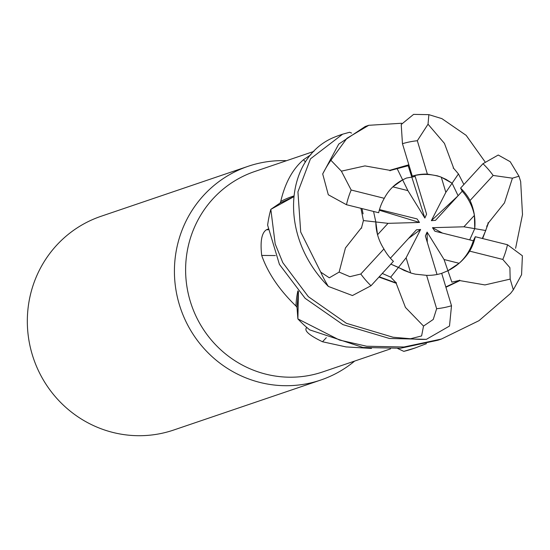 <?xml version="1.0" encoding="UTF-8"?>
<svg xmlns="http://www.w3.org/2000/svg" width="550" height="550" viewBox="0 0 550 550"><rect width="100%" height="100%" fill="white"/><g stroke="black" fill="none" stroke-linecap="round" stroke-linejoin="round"><path stroke-width="0.82" d="M351.574 133.093L349.656 132.254L342.629 134.186L310.468 158.84L297.935 191.84L300.706 232.011L320.739 272.126A112.874 109.711 71.2 0 0 328.364 286.433L352.447 295.543L371.002 285.746L393.394 261.339A50.792 49.369 71.2 0 1 383.914 248.951L360.828 274.01L349.896 276.678L339.137 272.099L329.306 277.798L320.739 272.126M396.509 282.817L396.165 283.264L405.46 307.45L423.521 326.081L421.603 335.947L410.554 338.738L393.078 337.239L346.376 323.304L308.364 296.697L282.817 262.673L275.192 243.959L270.827 209.364L293.92 196.666L270.916 209.296L280.163 202.978A105.82 102.85 71.2 0 1 280.754 201.417C285.044 182.992 292.621 169.097 303.49 159.727L310.942 154.66M459.69 280.108L459.869 280.61L484.935 284.928L510.166 279.118L513.329 289.822L510.524 293.466L478.988 320.678L441.389 339.048L403.968 347.002L366.623 346.232L339.501 340.051L297.894 318.918L298.43 291.479L297.873 318.801L297.007 307.354A105.82 102.85 71.2 0 1 295.976 306.027C279.317 289.926 267.898 273.068 261.704 255.441C260.088 241.299 261.683 232.732 266.482 229.742L268.125 229.034M286.557 160.689A112.874 109.711 71.2 0 0 248.139 166.299A112.874 109.711 71.2 0 0 174.591 277.544A112.874 109.711 71.2 0 0 260.026 382.456A112.874 109.711 71.2 0 0 320.781 380.036A112.874 109.711 71.2 0 0 354.654 361.075M313.926 151.387L254.719 171.511A105.82 102.85 71.2 0 0 185.776 275.804A105.82 102.85 71.2 0 0 265.87 374.158A105.82 102.85 71.2 0 0 322.822 371.889L390.534 348.879M410.678 272.958L390.837 264.124L398.468 267.403L406.12 257.785L410.678 272.958M377.547 234.74L375.822 221.959L373.56 211.454L375.822 221.966L388.046 223.341L377.547 234.74M402.641 179.864L407.908 190.623L392.844 186.849L402.641 179.864L406.457 178.056L415.188 176.509L406.457 178.056L402.641 179.871C394.632 184.092 388.513 190.238 384.292 198.316L351.175 190.018L341.385 171.16L330.887 160.256L346.899 138.318L368.748 125.304L401.679 123.248M441.286 177.176L452.107 183.212L445.844 192.349L441.286 177.176A50.792 49.369 71.2 0 0 436.975 175.89A50.792 49.369 71.2 0 0 414.893 175.519L426.594 214.177L424.854 218.048L408.183 165.749L389.902 170.583L408.946 165.131M248.139 166.299L101.049 216.288A112.874 109.711 71.2 0 0 27.5 327.539A112.874 109.711 71.2 0 0 112.936 432.451A112.874 109.711 71.2 0 0 173.69 430.031L320.781 380.036M371.484 348.425L346.046 346.913L322.499 341.756C308.942 335.191 303.689 330.468 306.728 327.594L306.879 327.525M306.226 327.938L306.728 327.594M326.322 337.693A1908.727 833.759 -71.4 0 0 322.499 341.756M305.484 162.058A1908.727 84.611 46.5 0 0 303.49 159.727M294.002 195.938A82.761 80.438 71.2 0 0 280.754 201.417M275.364 255.564A1908.727 442.489 -10.9 0 0 261.704 255.441M297.887 290.881A82.761 80.438 71.2 0 0 295.976 306.027M298.403 291.445L297.007 307.354M426.449 343.661L415.271 347.916L403.796 351.361L397.664 348.48M293.927 196.639L280.163 202.978M437.03 274.491L425.37 235.964L427.103 232.093L444.056 259.518L447.927 270.744L441.561 273.384L447.927 270.744C456.857 266.207 464.111 259.669 469.679 251.137A50.792 49.369 71.2 0 0 475.289 236.727L473.323 240.762L434.913 231.22L432.472 227.686L442.496 233.104M427.103 232.093L427.268 242.227M458.095 195.718L452.1 183.212L458.102 195.718M474.416 215.401L474.746 228.649L463.918 226.799L474.416 215.401A50.792 49.369 71.2 0 0 462.234 191.214L435.518 220.33L431.351 220.667L457.724 196.123M482.322 238.473L485.732 230.526L474.746 228.649L469.7 239.862L474.746 228.649C475.606 218.728 474.045 209.351 470.058 200.502A50.792 49.369 71.2 0 0 460.577 188.114L462.234 191.214M444.056 259.518L459.112 263.285A50.792 49.369 71.2 0 0 473.323 240.762M459.112 263.285L447.927 270.744L451.853 282.136L459.766 280.328L445.816 286.935M390.397 258.197L416.439 229.811L420.612 229.467L408.451 238.514M420.612 229.467L406.12 257.785M379.486 209.584L417.051 218.914L419.492 222.447L379.301 210.231M419.492 222.447L388.046 223.341M424.854 218.048L407.908 190.623M431.351 220.667L445.844 192.349M432.472 227.686L463.918 226.799M463.884 184.504L458.453 173.938L452.1 183.212L445.995 179.355L440.591 176.907L437.257 175.794L427.364 174.096L417.333 140.731L428.031 124.197L428.869 114.654L441.932 118.656L466.173 135.369L484.956 161.707M382.291 273.446L390.706 277.152L398.468 267.403L404.154 270.462L411.462 273.192L415.271 274.154L426.607 275.357A50.792 49.369 71.2 0 0 441.698 273.343L451.509 305.752L449.494 326.054L426.367 339.343L389.434 338.477L342.904 324.61L305.126 298.32L279.434 264.419L267.63 225.163A112.874 109.704 71.2 0 1 270.827 209.364M297.894 318.918A112.874 109.704 71.2 0 0 309.719 329.883L362.945 347.476L400.503 348.232L437.889 340.237L441.389 339.048M368.748 125.304L365.248 126.493L338.752 144.072L322.699 173.951L328.309 194.769L346.479 204.724L378.682 212.726A50.792 49.369 71.2 0 1 384.292 198.316M488.022 222.736L488.524 222.812L504.467 202.881L512.414 178.179L518.973 176.213L520.671 181.596L522.5 214.569L515.598 248.284M488.524 222.812L482.652 238.556M513.329 289.822L521.572 274.691L522.397 255.791L507.492 244.729L475.289 236.727M485.732 230.526L488.242 222.771M390.019 170.809L389.764 170.314L364.966 165.907L341.385 171.16M389.764 170.314L408.842 164.78M428.869 114.654L413.593 114.379L401.211 124.513L402.462 143.701L412.273 176.11L414.893 175.519M409.049 165.468L408.183 165.749M390.706 277.152L396.357 283.016L379.218 276.794M342.629 134.179L340.402 134.942A112.874 109.704 71.2 0 0 334.634 137.088C285.959 156.351 276.471 234.142 328.364 286.433M396.165 283.264L378.964 277.069M452.389 281.896L451.853 282.136M459.869 280.61L445.919 287.272M360.924 208.312L363.426 220.564L361.426 228.147M361.68 228.167L361.116 228.113L345.441 247.961L339.13 272.099M518.973 176.213L510.201 161.707L498.252 155.024L482.969 163.708L460.577 188.114M458.453 173.938L453.31 167.901M453.186 168.094L453.468 167.661L444.441 143.392L428.024 124.197M470.058 200.502L493.144 175.443L512.414 178.179M397.299 168.953L402.641 179.871M426.607 275.357L436.638 308.715L433.242 319.461L423.521 326.081M469.679 251.137L502.796 259.435L509.898 267.657L510.166 279.118M363.426 220.564L375.822 221.966C375.884 231.564 378.579 240.563 383.914 248.951M403.796 351.361A112.874 109.704 71.2 0 0 413.043 348.679L415.271 347.923M427.364 174.096A50.792 49.369 71.2 0 0 412.273 176.11M268.235 229.762A1905.998 441.856 -10.9 0 0 266.482 229.742M330.887 160.256A112.874 109.711 71.2 0 0 322.699 173.951M410.554 338.738A112.874 109.711 71.2 0 0 426.367 339.343M436.638 308.715A84.652 82.28 71.2 0 0 451.509 305.752M351.175 190.018A84.652 82.28 71.2 0 0 346.479 204.724M360.828 274.01A84.652 82.28 71.2 0 0 371.002 285.746M493.144 175.443A84.652 82.28 71.2 0 0 482.969 163.708M502.796 259.435A84.652 82.28 71.2 0 0 507.492 244.729M417.333 140.731A84.652 82.28 71.2 0 0 402.462 143.701M486.723 226.359L486.915 225.789M402.105 166.856L398.757 168.279M363.082 213.84L361.969 208.574"/></g></svg>
